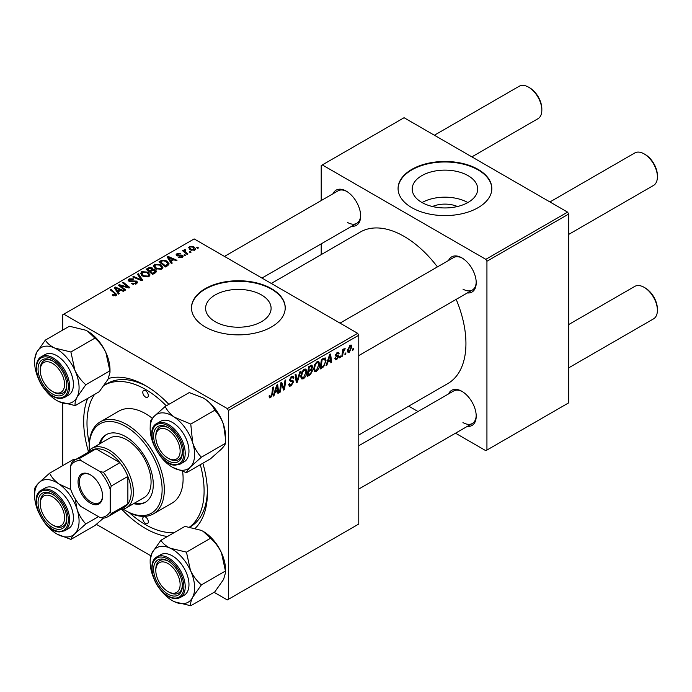<?xml version="1.0" encoding="UTF-8"?>
<svg xmlns="http://www.w3.org/2000/svg" width="692" height="692" viewBox="0 0 692 692"><rect width="100%" height="100%" fill="white"/><g stroke="black" fill="none" stroke-linecap="round" stroke-linejoin="round"><path stroke-width="1.04" d="M432.457 206.519A20.751 11.98 180 0 1 457.438 206.519M468.103 175.673A32.749 18.909 0 0 0 432.413 171.573A32.749 18.909 0 0 0 412.198 189.037A32.749 18.909 0 0 0 421.791 202.41A32.749 18.909 0 0 0 457.481 206.51A32.749 18.909 0 0 0 477.696 189.037A32.749 18.909 0 0 0 468.103 175.673M467.835 202.557A32.749 18.909 0 0 0 422.059 202.557M478.094 169.393A46.874 27.057 0 0 0 427.007 163.528A46.874 27.057 0 0 0 398.073 188.527A46.874 27.057 0 0 0 411.809 207.661A46.874 27.057 0 0 0 462.887 213.534A46.874 27.057 0 0 0 491.822 188.527A46.874 27.057 0 0 0 478.094 169.393M491.822 188.786A46.874 27.057 0 0 0 478.094 169.903A46.874 27.057 0 0 0 427.215 163.987A46.874 27.057 0 0 0 398.082 188.786M215.195 321.685A32.749 18.909 180 0 1 205.602 308.312A32.749 18.909 180 0 1 225.817 290.848A32.749 18.909 180 0 1 261.507 294.948A32.749 18.909 180 0 1 271.1 308.312A32.749 18.909 180 0 1 250.885 325.785A32.749 18.909 180 0 1 215.195 321.685M271.498 288.668A46.874 27.057 0 0 0 220.419 282.803A46.874 27.057 0 0 0 191.476 307.802A46.874 27.057 0 0 0 205.213 326.944A46.874 27.057 0 0 0 256.291 332.809A46.874 27.057 0 0 0 285.225 307.802A46.874 27.057 0 0 0 271.498 288.668M285.225 308.061A46.874 27.057 0 0 0 271.498 289.178A46.874 27.057 0 0 0 220.618 283.262A46.874 27.057 0 0 0 191.485 308.061M448.572 260.46A20.31 11.729 60 0 1 461.849 257.865L461.849 257.865A20.31 11.729 60 0 1 476.217 282.743A20.31 11.729 60 0 1 467.316 292.941M462.412 258.202A18.753 10.821 -120 0 0 453.58 257.571L340.023 323.129M333.008 193.743A20.31 11.729 60 0 1 346.294 191.148L346.294 191.148A20.31 11.729 60 0 1 360.653 216.016A20.31 11.729 60 0 1 351.761 226.223M346.856 191.485A18.753 10.821 -120 0 0 338.025 190.854L224.468 256.412M448.572 393.904A20.31 11.729 60 0 1 461.849 391.3L461.849 391.3A20.31 11.729 60 0 1 476.217 416.177A20.31 11.729 60 0 1 467.316 426.376M462.412 391.637A18.753 10.821 -120 0 0 453.58 391.015L358.776 445.743M167.421 536.516A87.495 50.516 60 0 1 145.554 528.506A87.495 50.516 60 0 1 121.844 509.364M88.403 451.435A87.495 50.516 60 0 1 87.676 398.402M108.41 378.489A87.495 50.516 60 0 1 145.554 385.626L145.554 385.626A87.495 50.516 60 0 1 168.865 404.344M147.232 386.62A82.806 47.809 -120 0 0 107.459 383.437L104.276 385.271A82.806 47.809 -120 0 1 145.554 389.449A82.806 47.809 -120 0 1 166.305 405.823M358.776 434.991L447.819 383.576A87.495 50.516 -120 0 0 456.175 299.368M437.43 266.896A87.495 50.516 -120 0 0 404.067 236.37A87.495 50.516 -120 0 0 360.324 232.036L271.281 283.443M357.669 333.319L358.776 335.231L228.412 410.494L227.305 408.583L357.669 333.319L194.158 238.922L62.695 314.825L62.695 330.101M62.695 403.081L62.695 465.647M228.412 410.494L228.412 599.307L227.305 599.938L214.07 592.3M150.839 555.788L96.378 524.354M319.704 364.2C319.721 367.028 318.597 369.407 316.33 371.336L314.678 371.526L313.684 369L314.739 364.442L317.031 361.769L318.761 361.596L319.704 364.2L318.822 363.689M327.852 362.132L326.901 365.117L326.027 365.618L329.617 354.615L330.603 354.053L331.658 362.366L330.854 362.833L330.594 360.549L327.852 362.132L327.273 361.804M270.667 397.701L269.517 397.874L269.153 395.789L269.966 395.21L269.889 396.023L270.719 396.628L271.774 394.336L272.7 387.477L273.522 387.01L272.562 394.103L270.667 397.701L269.093 396.784M269.3 395.686L270.719 396.628M288.668 384.32L291.116 384.847L292.69 382.442L292.482 381.785L290.38 381.474L289.472 380.046L291.635 376.431L293.235 376.188L293.901 377.711L293.088 378.463L292.699 377.33L291.609 377.486L290.277 379.527L290.579 380.15L292.95 380.444L293.495 381.897L291.064 385.92L289.308 386.24L288.668 384.285L289.472 383.705L289.844 385.063L288.676 384.389M289.585 379.13L290.579 380.15M300.717 371.301L297.344 382.183L296.314 382.771L295.129 374.528L295.942 374.061L296.954 381.128L299.852 371.803L300.717 371.301M306.85 371.621C306.867 374.45 305.743 376.829 303.477 378.758L301.816 378.948L300.821 376.422L301.885 371.863L304.177 369.191L305.907 369.018L306.85 371.621L305.968 371.111M353.335 348.578L353.154 349.962L352.349 350.429L352.513 349.053L353.335 348.578M358.776 335.231L358.776 524.034L228.412 599.307M311.608 365.16L312.672 366.57L311.608 369.364L312.576 370.609L310.353 374.675L307.248 376.457L308.563 366.777L312.187 365.246M311.045 369.035L312.127 369.459M274.923 392.693L273.971 395.677L273.098 396.179L276.688 385.176L277.674 384.605L278.729 392.926L277.925 393.393L277.665 391.11L274.923 392.693L274.343 392.364M281.168 386.067L280.346 391.992L279.533 392.468L280.857 382.771L281.696 382.287L283.91 388.584L284.992 380.384L285.805 379.917L284.498 389.596L283.651 390.089L281.419 383.809L281.168 386.067L280.459 385.66M336.788 359.52L335.378 359.753L334.867 358.309L335.672 357.729L336.831 358.69L337.886 357.081L335.975 356.293L335.577 355.351L337.263 352.522L338.63 352.306L339.089 353.439L338.284 354.019L337.22 353.361L336.381 354.737L338.284 355.602L338.691 356.544L336.788 359.52L334.867 358.413M335.006 358.214L336.831 358.69M337.713 356.614L335.594 355.662M338.284 354.019L336.615 353.007M335.637 354.745L337.116 355.411M323.64 366.786L320.111 369.035L321.417 359.356L325.214 357.885L326.036 360.342L323.64 366.786L322.87 366.345M351.847 346.822L349.339 352.28L348.041 352.427L347.427 350.792L349.97 345.187L351.216 345.048L351.847 346.822L350.87 346.26M345.905 352.868L345.715 354.252L344.919 354.719L345.083 353.344L345.905 352.868M343.024 353.205L342.618 356.043L341.805 356.51L342.756 349.469L343.569 349.002L343.362 350.455L345.213 348.171L343.024 353.205L342.306 352.79M340.481 355.999L340.291 357.383L339.495 357.851L339.66 356.475L340.481 355.999M185.62 255.331L184.825 255.789L183.882 255.054L184.703 254.578L185.62 255.331M191.044 252.199L190.248 252.658L189.305 251.923L190.127 251.447L191.044 252.199M153.399 266.23L154.532 264.232L160.648 264.681L162.905 267.536L161.764 269.223L155.761 268.825L153.373 265.892M172.23 263.064L171.356 263.565L167.213 257.026L168.199 256.455L176.988 260.313L176.183 260.78L173.813 259.708L171.071 261.299L172.23 263.064M155.683 272.613L152.577 274.404L146.15 269.188L149.334 267.501L152.154 267.89L152.975 269.603L155.501 269.941L156.556 271.42L155.683 272.613M153.122 269.102L152.975 270.209M142.673 280.13L141.644 280.718L132.726 276.938L133.539 276.471L141.185 279.715L137.448 274.214L138.314 273.712L142.673 280.13M115.244 295.925L114.846 293.581L110.296 289.887L111.109 289.42L116.818 294.628L116.1 295.588L112.173 295.069L112.882 294.541L115.244 295.034L115.625 294.524L115.625 295.813M125.676 289.939L124.863 290.406L118.444 285.182L119.292 284.689L128.072 287.206L122.588 282.794L123.401 282.319L129.828 287.543L128.98 288.036L120.2 285.536L125.676 289.939M227.305 408.583L63.794 314.185M119.301 293.624L118.427 294.126L114.284 287.587L115.27 287.016L124.058 290.874L123.254 291.341L120.884 290.268L118.142 291.851L119.301 293.624M136.497 283.807L131.48 283.677L132.189 283.158L133.539 283.703L135.641 283.253L135.917 281.601L129.023 281.333L128.115 280.148L129.136 278.893L133.634 278.885L133.072 279.499L130.01 279.43L129.776 280.84L136.653 281.099L137.604 282.379L136.497 283.807M136.428 283.85L135.917 281.601M129.326 281.488L129.326 280.243L129.776 281.653M140.545 273.66L141.678 271.653L147.785 272.103L150.052 274.958L148.91 276.644L142.907 276.246L140.511 273.314M178.398 257.415L178.994 256.836L181.555 256.983L181.745 255.876L176.78 255.668L176.097 254.76L176.867 253.774L180.404 253.704L177.533 254.206L177.455 255.14L181.062 255.019L182.489 255.374L183.138 256.282L182.221 257.407L178.398 257.415M181.555 257.718L181.745 255.876M177.533 254.206L177.455 255.945M167.724 265.659L165.44 266.982L159.013 261.766L162.023 260.14L166.798 260.927L169.159 263.894L167.724 265.659M194.772 250.167L190.611 249.976L188.682 247.658L189.573 246.438L193.803 246.715L195.611 248.921L194.772 250.167M184.998 250.123L186.105 252.45L187.947 253.981L187.134 254.457L182.463 250.66L183.276 250.193L184.236 250.98L184.271 249.501L185.024 249.302L185.586 249.994L184.712 250.616L184.712 252.485M183.934 250.08L184.271 252.13M198.483 247.909L197.678 248.367L196.736 247.632L197.566 247.156L198.483 247.909M567.578 212.133L568.686 214.044L486.934 261.239L485.827 259.327L567.578 212.133L404.067 117.726L321.209 165.57L321.209 200.559M321.209 243.852L321.209 254.613M486.934 261.239L486.934 450.051L485.827 450.682L455.518 433.192M418.02 411.541L408.704 406.161M486.934 450.051L568.686 402.848L568.686 214.044M485.827 259.327L322.316 164.93M462.957 289.118A18.753 10.821 -120 0 0 472.333 290.043A18.753 10.821 -120 0 0 476.2 282.085M347.393 222.4A18.753 10.821 -120 0 0 356.769 223.326A18.753 10.821 -120 0 0 360.644 215.359M462.957 422.553A18.753 10.821 -120 0 0 472.333 423.487A18.753 10.821 -120 0 0 476.2 415.52M202.86 463.233A87.495 50.516 60 0 1 207.418 492.782A87.495 50.516 60 0 1 195.3 528.255M189.876 527.088L190.265 526.863A82.806 47.809 -120 0 0 207.392 490.827M119.292 285.874L119.292 284.689M128.072 287.786L128.072 287.206M123.401 283.46L123.401 282.319M120.2 286.609L120.2 285.536M115.27 289.135L115.27 287.016M118.142 293.668L118.142 291.851M116.446 289.135L117.675 291.081L119.872 289.81L115.512 287.855L116.446 289.135L116.446 291.003M117.675 292.932L117.675 291.081M115.512 289.515L115.512 287.855M119.872 290.856L119.872 289.81M112.882 295.553L112.882 294.541M113.479 295.821L113.479 294.974M111.109 290.545L111.109 289.42M115.824 295.726L115.824 293.244M132.189 284.04L132.189 283.158M132.431 284.135L132.431 283.305M133.539 284.429L133.539 283.703M135.641 284.204L135.641 283.253M129.136 281.393L129.136 278.893M130.771 281.808L130.771 281.064M136.653 283.711L136.653 281.099M133.539 277.284L133.539 276.471M141.185 280.519L141.185 279.715M138.314 275.511L138.314 273.712M141.678 275.381L141.678 271.653M147.785 273.132L147.785 272.103M141.774 273.634L143.754 275.805L148.062 276.082L148.841 274.897L146.903 272.518L142.552 272.19L141.774 275.468L141.774 273.634M143.754 276.653L143.754 275.805M148.062 277.008L148.062 276.082M149.334 268.401L149.334 267.501M152.154 270.598L152.154 267.89M155.501 272.717L155.501 269.941M147.716 269.326L149.723 270.953L152.015 269.257L152.015 270.676L151.384 268.375L149.1 268.531L147.716 269.326L147.716 270.46M149.723 272.086L149.723 270.953M150.475 272.691L150.475 271.567L152.647 273.323L155.328 271.264L155.328 272.821M152.647 274.369L152.647 273.323M154.904 273.063L154.671 270.39L152.179 270.581L150.475 271.567M178.994 257.701L178.994 256.836M176.867 255.72L176.867 253.774M177.991 256.023L177.991 255.357M181.062 255.685L181.062 255.019M182.489 257.242L182.489 255.374M168.199 258.574L168.199 256.455M171.071 263.107L171.071 261.299M169.384 258.574L170.604 260.521L172.801 259.258L168.441 257.294L169.384 258.574L169.384 260.443M170.604 262.38L170.604 260.521M168.441 258.964L168.441 257.294M172.801 260.296L172.801 259.258M162.023 261.074L162.023 260.14M166.798 261.931L166.798 260.927M160.579 261.905L165.5 265.901L167.94 263.73L165.942 261.36L162.888 260.72L160.579 261.905L160.579 263.038M165.5 266.948L165.5 265.901M166.53 266.351L166.53 265.304M154.532 267.96L154.532 264.232M160.648 265.711L160.648 264.681M154.61 268.038L154.61 265.979L156.608 268.384L160.916 268.66L161.694 267.475L159.757 265.097L155.406 264.768L154.627 268.046M156.608 269.231L156.608 268.384M160.916 269.577L160.916 268.66M189.573 249.241L189.573 246.438M193.803 247.771L193.803 246.715M194.071 250.461L192.99 247.174L190.239 246.862L189.738 247.624L191.329 249.457L194.071 249.751L194.53 249.033L194.53 250.288M191.329 250.314L191.329 249.457M190.127 252.571L190.127 251.447M183.276 251.317L183.276 250.193M184.236 252.096L184.236 250.98M185.024 250.106L185.024 249.302M184.703 255.703L184.703 254.578M197.566 248.281L197.566 247.156M352.453 349.555L353.154 349.962M309.445 374.147L310.353 374.675M310.803 365.488L312.672 366.57M310.544 369.433L312.576 370.609M308.52 367.037L309.22 367.435L308.814 370.454L310.12 369.701L311.426 368.577L311.876 367.071L310.448 365.687M308.113 370.056L308.814 370.454M309.696 366.12L310.596 366.639L309.22 367.435M311.876 367.071L310.596 366.639M307.966 371.189L308.658 371.587L308.217 374.856L310.518 373.481L311.772 371.05L310.301 369.597M307.525 374.458L308.217 374.856M309.462 370.082L310.362 370.609L308.658 371.587M311.772 371.05L310.362 370.609M300.882 377.252L303.477 378.758M302.516 372.184L301.625 376.007L302.317 377.78L303.537 377.676L306.046 371.985L305.362 370.142L304.151 370.246L302.516 372.184L301.902 371.829M300.856 375.566L301.625 376.007M303.364 369.796L304.151 370.246M296.133 381.482L297.344 382.183M296.003 380.574L296.954 381.128M288.676 384.544L291.064 385.92M291.661 376.422L293.901 377.711M291.488 376.517L293.892 377.91M290.822 377.028L291.609 377.486M289.507 379.536L290.45 380.081M289.498 379.597L293.495 381.897M271.861 393.705L272.562 394.103M273.375 395.331L273.971 395.677M277.812 392.39L278.729 392.926M276.765 390.582L277.665 391.11M276.428 388.125L275.364 391.395L277.553 390.132L277.068 385.928L276.428 388.125L275.84 387.788M274.776 391.058L275.364 391.395M276.541 385.626L277.068 385.928M279.646 391.594L280.346 391.992M282.838 387.961L283.91 388.584M283.166 388.835L284.498 389.596M280.762 383.429L281.419 383.809M337.385 352.453L339.089 353.439M335.75 354.373L336.381 354.737M336.563 355.316L338.691 356.544M326.304 364.77L326.901 365.117M330.741 361.838L331.658 362.366M329.695 360.03L330.594 360.549M329.357 357.565L328.293 360.835L330.482 359.572L329.998 355.377L329.357 357.565L328.769 357.228M327.705 360.497L328.293 360.835M329.47 355.065L329.998 355.377M321.495 367.192L322.394 367.72M325.153 359.831L326.036 360.342M322.074 360.013L321.071 367.435L322.109 366.838C324.237 365.385 325.275 363.352 325.231 360.748L324.254 358.906L322.074 360.013L321.382 359.615M320.379 367.037L321.071 367.435M323.225 358.309L324.669 358.984L323.363 358.231M313.736 369.831L316.33 371.336M315.37 364.762L314.479 368.585L315.171 370.358L316.391 370.255L318.9 364.563L318.216 362.72L317.005 362.824L315.37 364.762L314.756 364.407M313.71 368.135L314.479 368.585M316.218 362.374L317.005 362.824M347.445 351.181L349.339 352.28M349.642 345.403L350.619 345.965L349.936 346.017L348.232 350.23L349.348 351.467L351.043 347.28L349.322 345.663M347.488 349.797L348.232 350.23M347.427 350.818L349.348 351.467M345.023 353.846L345.715 354.252M341.926 355.636L342.618 356.043M342.678 350.057L343.362 350.455M344.071 348.889L344.893 349.365M343.959 349.088L344.495 349.391M339.599 356.977L340.291 357.383M169.082 458.787L167.974 458.147A17.188 9.922 -120 0 0 180.128 451.132A17.188 9.922 -120 0 0 167.974 430.078A17.188 9.922 -120 0 0 155.821 437.093A17.188 9.922 -120 0 0 167.974 458.147L169.082 458.787A18.753 10.821 60 0 0 178.458 459.713A18.753 10.821 -120 0 0 182.325 451.746A18.753 10.821 60 0 1 178.458 459.713A18.753 10.821 -120 0 1 174.566 460.578A18.753 10.821 -120 0 1 168.519 458.441M645.247 154.532L644.14 153.892L645.247 154.532A17.188 9.922 60 0 1 657.4 175.578L657.4 176.858A18.753 10.821 -120 0 0 644.14 153.892L644.14 153.892A18.753 10.821 -120 0 0 634.772 152.967L549.932 201.943M568.686 234.415L653.516 185.439A18.753 10.821 -120 0 0 657.4 176.858M155.821 437.093L155.821 435.822A18.753 10.821 60 0 1 159.705 427.241A18.753 10.821 60 0 1 168.545 427.864A18.753 10.821 -120 0 0 163.597 426.376A18.753 10.821 -120 0 0 159.705 427.241A18.753 10.821 -120 0 0 155.838 436.479M645.247 287.967L644.14 287.336L645.247 287.967A17.188 9.922 60 0 1 657.4 309.021L657.4 310.293A18.753 10.821 -120 0 0 644.14 287.336L644.14 287.336A18.753 10.821 -120 0 0 634.772 286.401L568.686 324.557M568.686 367.859L653.516 318.882A18.753 10.821 -120 0 0 657.4 310.293M169.082 592.222L167.974 591.582A17.188 9.922 -120 0 0 180.128 584.567A17.188 9.922 -120 0 0 167.974 563.522A17.188 9.922 -120 0 0 155.821 570.537A17.188 9.922 -120 0 0 167.974 591.582L169.082 592.222A18.753 10.821 60 0 0 178.458 593.148A18.753 10.821 -120 0 0 182.325 585.19A18.753 10.821 60 0 1 178.458 593.148L178.458 593.148A18.753 10.821 -120 0 1 168.519 591.885M155.821 570.537L155.821 569.256A18.753 10.821 60 0 1 159.705 560.676A18.753 10.821 60 0 1 168.545 561.307A18.753 10.821 -120 0 0 159.705 560.676A18.753 10.821 -120 0 0 155.838 569.923M471.875 156.876L537.952 118.721A18.753 10.821 -120 0 0 541.836 110.14L541.836 108.86A17.188 9.922 60 0 0 529.683 87.815L528.584 87.175A18.753 10.821 -120 0 0 519.208 86.249L434.377 135.225M53.518 392.061L52.419 391.43A17.188 9.922 -120 0 0 64.572 384.415A17.188 9.922 -120 0 0 52.419 363.361A17.188 9.922 -120 0 0 40.266 370.376A17.188 9.922 -120 0 0 52.419 391.43L53.518 392.061A18.753 10.821 60 0 0 62.894 392.995A18.753 10.821 -120 0 0 66.769 385.029A18.753 10.821 60 0 1 62.894 392.995A18.753 10.821 -120 0 1 52.955 391.724M40.266 370.376L40.266 369.104A18.753 10.821 60 0 1 44.15 360.523A18.753 10.821 60 0 1 52.981 361.146A18.753 10.821 -120 0 0 44.15 360.523A18.753 10.821 -120 0 0 40.274 369.762M541.836 110.14A18.753 10.821 -120 0 0 528.584 87.175L529.683 87.815M53.518 525.505L52.419 524.865A17.188 9.922 -120 0 0 64.572 517.85A17.188 9.922 -120 0 0 52.419 496.804A17.188 9.922 -120 0 0 40.266 503.819A17.188 9.922 -120 0 0 52.419 524.865L53.518 525.505A18.753 10.821 60 0 0 62.894 526.43A18.753 10.821 -120 0 0 66.769 518.472A18.753 10.821 60 0 1 62.894 526.43A18.753 10.821 -120 0 1 59.002 527.295A18.753 10.821 -120 0 1 52.955 525.167M40.266 503.819L40.266 502.539A18.753 10.821 60 0 1 44.15 493.958A18.753 10.821 60 0 1 52.981 494.59A18.753 10.821 -120 0 0 48.033 493.093A18.753 10.821 -120 0 0 44.15 493.958A18.753 10.821 -120 0 0 40.274 503.196M203.189 397.943A31.443 18.156 60 0 1 203.327 398.03A31.443 18.156 60 0 1 205.489 399.396C209.84 402.562 212.954 406.161 214.823 410.192L190.767 424.084L174.548 417.25C170.197 414.084 167.083 410.477 165.215 406.455L154.307 416.186C151.816 418.833 150.475 420.753 150.285 421.947L150.164 428.729A31.443 18.156 60 0 1 154.307 416.186A31.443 18.156 60 0 1 174.548 417.25A31.443 18.156 60 0 1 192.644 442.629L190.767 424.084M165.215 406.455L189.271 392.563L203.223 397.969L205.489 399.396A31.443 18.156 60 0 1 223.577 424.767L225.566 439.065L225.445 443.312C225.272 444.489 223.931 446.409 221.423 449.082L210.515 458.813L186.459 472.697C186.632 471.529 187.973 469.608 190.482 466.936A31.443 18.156 60 0 1 181.598 470.249A31.443 18.156 60 0 1 172.395 467.238A31.443 18.156 60 0 1 170.241 465.872A31.443 18.156 60 0 1 159.731 455.353M173.917 462.645A20.31 11.729 60 0 1 154.904 443.425A20.31 11.729 60 0 1 162.04 425.589A20.31 11.729 60 0 1 167.974 427.526A20.31 11.729 60 0 1 182.342 452.404A20.31 11.729 60 0 1 173.917 462.645M180.361 464.029L184.115 461.858A23.433 13.529 -120 0 0 186.018 438.529A23.433 13.529 -120 0 0 165.544 420.182A23.433 13.529 -120 0 0 160.682 421.264L156.92 423.435A23.433 13.529 60 0 1 161.781 422.354A23.433 13.529 60 0 1 182.264 440.7A23.433 13.529 60 0 1 180.361 464.029L175.171 465.188C159.16 465.508 143.227 429.896 156.92 423.435M225.445 443.312L201.389 457.204C197.566 453.251 194.651 448.39 192.644 442.629A31.443 18.156 -120 0 1 190.482 466.936L201.389 457.204M172.593 467.351L186.459 472.697M214.823 410.192C218.646 414.145 221.561 419.006 223.577 424.767A31.443 18.156 60 0 1 225.566 436.54L225.566 439.065M154.117 445.631A31.443 18.156 60 0 1 152.154 440.493A31.443 18.156 60 0 1 150.164 428.729M203.137 531.352A31.443 18.156 60 0 1 203.327 531.465A31.443 18.156 60 0 1 212.53 539.077A31.443 18.156 60 0 1 221.423 552.649L225.445 571.004L201.389 584.896C196.917 581.038 193.284 576.246 190.482 570.511L186.459 552.155L170.241 548.202C165.881 546.04 162.776 543.402 160.907 540.279L152.154 552.692L150.164 559.638L150.164 562.163A31.443 18.156 60 0 1 152.154 552.692A31.443 18.156 60 0 1 170.241 548.202A31.443 18.156 60 0 1 190.482 570.511A31.443 18.156 60 0 1 192.644 597.308L201.389 584.896M160.907 540.279L184.954 526.387L201.173 530.34L203.223 531.404L210.515 538.264C214.987 542.121 218.62 546.914 221.423 552.649A31.443 18.156 60 0 1 225.566 569.983L225.566 572.509L223.577 579.446L214.823 591.868L190.767 605.751C190.283 603.727 190.905 600.907 192.644 597.308A31.443 18.156 -120 0 1 174.548 601.798A31.443 18.156 60 0 1 172.395 600.673A31.443 18.156 60 0 1 163.2 593.07A31.443 18.156 60 0 1 159.731 588.797M172.55 600.768L174.548 601.798L190.767 605.751M162.04 589.221A20.31 11.729 60 0 1 153.944 565.935A20.31 11.729 60 0 1 167.974 560.97A20.31 11.729 60 0 1 173.917 565.883A20.31 11.729 60 0 1 182.342 585.847A20.31 11.729 60 0 1 162.04 589.221M180.361 597.464L184.115 595.302A23.433 13.529 -120 0 0 179.254 561.541A23.433 13.529 -120 0 0 160.682 554.707L156.92 556.87A23.433 13.529 60 0 1 175.5 563.703A23.433 13.529 60 0 1 180.361 597.464C174.557 600.137 168.225 597.897 161.366 590.726C151.159 579.965 148.365 561.221 156.92 556.87M210.515 538.264L186.459 552.155M225.445 571.004L225.566 572.509M154.117 579.066A31.443 18.156 60 0 1 150.164 562.163M54.677 348.041A31.443 18.156 60 0 1 66.034 356.778A31.443 18.156 60 0 1 74.926 370.35L70.895 351.994L54.677 348.041C50.326 345.879 47.212 343.241 45.343 340.118L36.589 352.531L34.6 359.477L34.6 362.002A31.443 18.156 60 0 1 36.589 352.531A31.443 18.156 -120 0 1 54.677 348.041M58.362 365.722A20.31 11.729 60 0 1 66.778 385.686A20.31 11.729 60 0 1 46.476 389.06A20.31 11.729 60 0 1 38.38 365.783A20.31 11.729 60 0 1 52.419 360.809A20.31 11.729 60 0 1 58.362 365.722M63.69 361.38A23.433 13.529 -120 0 0 45.118 354.546L41.364 356.717A23.433 13.529 60 0 1 59.936 363.551A23.433 13.529 60 0 1 64.797 397.312L68.551 395.141A23.433 13.529 -120 0 0 63.69 361.38M45.343 340.118L69.399 326.235L85.618 330.188L87.668 331.252L94.951 338.111L70.895 351.994M94.951 338.111C99.423 341.969 103.065 346.761 105.859 352.496L109.881 370.851L85.834 384.735C81.353 380.877 77.72 376.085 74.926 370.35A31.443 18.156 60 0 1 77.08 397.156L85.834 384.735M109.881 370.851L110.002 372.348L108.013 379.294L99.259 391.707L75.212 405.599C74.719 403.566 75.341 400.755 77.08 397.156A31.443 18.156 60 0 1 58.993 401.645L75.212 405.599M56.995 400.607L58.993 401.645A31.443 18.156 60 0 1 56.839 400.521A31.443 18.156 60 0 1 44.176 388.636M87.573 331.191A31.443 18.156 60 0 1 87.772 331.312A31.443 18.156 60 0 1 105.859 352.496A31.443 18.156 60 0 1 110.002 369.822L110.002 372.348M38.562 378.913A31.443 18.156 60 0 1 34.6 362.002M34.6 495.446A31.443 18.156 -120 0 1 38.752 482.904A31.443 18.156 60 0 1 47.636 479.599A31.443 18.156 60 0 1 58.993 483.976C54.633 480.802 51.519 477.203 49.651 473.172L38.752 482.904C36.261 485.55 34.911 487.471 34.721 488.664L34.6 495.446A31.443 18.156 -120 0 0 36.589 507.219A31.443 18.156 60 0 0 38.562 512.348M46.476 492.306A20.31 11.729 60 0 1 52.419 494.252A20.31 11.729 60 0 1 66.778 519.13A20.31 11.729 60 0 1 58.362 529.363A20.31 11.729 60 0 1 39.34 510.142A20.31 11.729 60 0 1 46.476 492.306M49.98 486.9A23.433 13.529 -120 0 0 45.118 487.99L41.364 490.152A23.433 13.529 60 0 1 46.226 489.071A23.433 13.529 60 0 1 66.7 507.418A23.433 13.529 60 0 1 64.797 530.747L68.551 528.576A23.433 13.529 -120 0 0 70.454 505.247A23.433 13.529 -120 0 0 49.98 486.9M75.316 459.73L73.707 459.289L49.651 473.172M70.731 489.486L58.993 483.976A31.443 18.156 60 0 1 77.08 509.347L75.203 498.846M85.834 523.922C82.011 519.969 79.087 515.116 77.08 509.347A31.443 18.156 60 0 1 74.926 533.662L85.834 523.922L98.472 516.63M103.437 518.17L94.951 525.531L70.895 539.423C71.068 538.246 72.409 536.326 74.926 533.662A31.443 18.156 60 0 1 56.839 533.956A31.443 18.156 60 0 1 54.677 532.589A31.443 18.156 60 0 1 44.176 522.079M57.029 534.068L70.895 539.423M145.554 390.729A3.91 2.258 -120 0 0 143.599 390.53A3.91 2.258 -120 0 0 143.002 393.661A3.91 2.258 -120 0 0 145.554 397.104A3.91 2.258 -120 0 0 147.5 397.295A3.91 2.258 -120 0 0 148.105 394.172A3.91 2.258 -120 0 0 145.554 390.729M145.554 517.019A3.91 2.258 -120 0 0 143.599 516.829A3.91 2.258 -120 0 0 143.002 519.96A3.91 2.258 -120 0 0 145.554 523.403A3.91 2.258 -120 0 0 147.5 523.593A3.91 2.258 -120 0 0 148.105 520.462A3.91 2.258 -120 0 0 145.554 517.019M133.573 503.664A39.063 22.551 -120 0 0 145.19 502.375A39.063 22.551 -120 0 0 151.185 471.07A39.063 22.551 -120 0 0 125.667 436.652A39.063 22.551 -120 0 0 106.136 434.714A39.063 22.551 -120 0 0 99.198 444.134M106.698 434.412A39.063 22.551 -120 0 0 100.305 443.494M123.185 509.113A51.563 29.765 -120 0 0 125.667 510.644A51.563 29.765 -120 0 0 162.118 489.59A51.563 29.765 -120 0 0 125.667 426.445A51.563 29.765 -120 0 0 89.207 447.499A51.563 29.765 -120 0 0 89.294 450.406M125.667 510.644L126.766 511.284A53.12 30.673 60 0 1 126.766 511.276L125.667 510.644M89.207 447.499L89.207 446.219A53.12 30.673 60 0 1 100.21 421.904A53.12 30.673 60 0 1 126.766 424.533A53.12 30.673 60 0 1 161.47 471.347A53.12 30.673 60 0 1 153.33 513.914A53.12 30.673 60 0 1 126.766 511.284M153.33 513.914L172.109 503.067A53.12 30.673 -120 0 0 182.636 471.598M152.378 418.349A53.12 30.673 -120 0 0 145.554 413.686A53.12 30.673 -120 0 0 118.989 411.057L100.21 421.904M129.317 512.651A82.806 47.809 -120 0 0 145.554 524.674A82.806 47.809 -120 0 0 174.263 532.563M189.599 527.036A82.806 47.809 -120 0 0 200.299 464.704M87.564 452.654A34.375 19.843 60 0 1 91.906 448.347L109.578 438.14A34.375 19.843 60 0 1 126.766 439.844A34.375 19.843 60 0 1 149.221 470.127A34.375 19.843 60 0 1 143.953 497.678L126.281 507.876A34.375 19.843 60 0 1 120.373 509.485M94.519 394.449A82.806 47.809 -120 0 0 89.294 443.33M134.68 503.032A39.063 22.551 -120 0 0 145.735 502.037M78.049 481.874A17.343 10.017 60 0 1 90.315 474.798A17.343 10.017 60 0 1 102.572 496.034A17.343 10.017 60 0 1 90.315 503.119A17.343 10.017 60 0 1 78.049 481.874M90.643 474.997A16.409 9.472 -120 0 0 82.772 474.366A16.409 9.472 -120 0 0 79.372 481.874A16.409 9.472 -120 0 0 86.535 498.387A16.409 9.472 -120 0 0 99.172 502.781A16.409 9.472 -120 0 0 102.572 495.645M91.906 448.347A34.375 19.843 60 0 1 118.393 457.55A34.375 19.843 60 0 1 133.4 492.142A34.375 19.843 60 0 1 126.281 507.876M110.201 511.561L111.3 513.594A32.809 18.944 60 0 1 107.822 516.734L124.396 507.167A32.809 18.944 -120 0 0 127.873 504.027A32.809 18.944 -120 0 0 131.186 492.142A32.809 18.944 -120 0 0 127.873 476.433A32.809 18.944 -120 0 0 119.941 462.688L96.041 448.883A32.809 18.944 -120 0 0 91.586 450.336L75.013 459.903A32.809 18.944 60 0 1 79.468 458.459L80.679 460.431A31.252 18.044 -120 0 0 70.428 466.356L70.428 488.595A31.252 18.044 -120 0 0 80.679 506.354L99.942 517.478A31.252 18.044 -120 0 0 110.201 511.561L110.201 489.313A31.252 18.044 -120 0 0 99.942 471.555L80.679 460.431M99.942 471.555L103.367 472.255L119.941 462.688A32.809 18.944 -120 0 0 96.041 448.883L79.468 458.459M111.3 513.594L127.873 504.027L127.873 476.433L111.3 486L110.201 489.313M70.428 466.356L71.527 463.034A32.809 18.944 60 0 1 75.013 459.903M107.822 516.734A32.809 18.944 60 0 1 103.367 518.178L99.942 517.478M103.367 472.255A32.809 18.944 60 0 1 111.3 486M123.263 286.488L123.263 285.77M126.143 287.267L126.143 286.566M121.783 287.898L121.783 286.739M132.959 281.583L132.959 280.727M138.893 279.551L138.893 278.694M148.131 269.084L148.131 268.046M151.029 271.238L151.029 270.2M154.152 273.496L154.152 272.458M179.159 255.936L179.159 255.262M160.933 261.697L160.933 260.65M186.105 253.618L186.105 252.45M295.683 378.368L296.686 378.948M289.507 380.505L291.349 381.56M281.566 384.354L282.751 385.037M282.215 386.326L283.504 387.07M322.342 358.819L323.242 359.338M174.557 464.635A22.499 12.992 -120 0 0 182.463 444.878A22.499 12.992 -120 0 0 161.4 423.59A22.499 12.992 -120 0 0 153.494 443.347A22.499 12.992 -120 0 0 174.557 464.635M161.4 590.475A22.499 12.992 -120 0 0 182.463 593.511A22.499 12.992 -120 0 0 174.557 564.629A22.499 12.992 -120 0 0 153.494 561.593A22.499 12.992 -120 0 0 161.4 590.475M59.002 364.468A22.499 12.992 -120 0 0 37.93 361.432A22.499 12.992 -120 0 0 45.836 390.323A22.499 12.992 -120 0 0 66.899 393.359A22.499 12.992 -120 0 0 59.002 364.468M45.836 490.308A22.499 12.992 -120 0 0 37.93 510.073A22.499 12.992 -120 0 0 59.002 531.361A22.499 12.992 -120 0 0 66.899 511.596A22.499 12.992 -120 0 0 45.836 490.308M148.841 274.897L148.841 276.679M182.091 256.334L182.091 257.485M177.152 254.699L177.152 255.85M167.94 263.73L167.94 265.529M161.694 267.475L161.694 269.257M189.738 247.624L189.738 249.38M305.362 370.142L303.952 369.329M302.317 377.78L300.847 376.924M292.699 377.33L291.393 376.578M290.51 380.116L289.507 379.545M270.139 396.698L269.119 396.109M337.981 353.249L337.013 352.686M336.546 355.307L335.629 354.78M318.216 362.72L316.806 361.907M315.171 370.358L313.701 369.502M358.776 355.61L472.333 290.043M472.333 423.487L358.776 489.045M356.769 223.326L261.965 278.063M41.364 356.717C32.801 361.06 35.595 379.813 45.802 390.565C52.661 397.736 58.993 399.985 64.797 397.312M41.364 490.152C27.663 496.622 43.605 532.234 59.607 531.914L64.797 530.747"/></g></svg>
